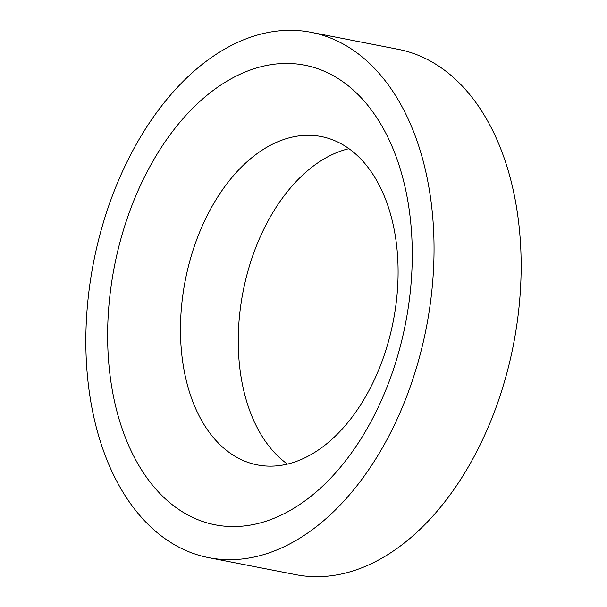 <?xml version="1.0" encoding="UTF-8"?>
<svg xmlns="http://www.w3.org/2000/svg" width="607" height="607" viewBox="0 0 607 607"><rect width="100%" height="100%" fill="white"/><g stroke="black" fill="none" stroke-linecap="round" stroke-linejoin="round"><path stroke-width="0.91" d="M287.399 464.059A167.259 105.937 101 0 1 240.744 374.914A167.259 105.937 101 0 1 348.942 148.662M182.973 363.639A167.259 105.937 101 0 1 321.315 136.56A167.259 105.937 101 0 1 395.597 237.815A167.259 105.937 101 0 1 257.254 464.886A167.259 105.937 101 0 1 182.973 363.639M430.044 194.339A267.611 169.505 101 0 1 208.694 557.658A267.611 169.505 101 0 1 89.844 395.658A267.611 169.505 101 0 1 311.194 32.338A267.611 169.505 101 0 1 430.044 194.339M311.194 32.338L398.306 49.342A267.611 169.505 101 0 1 517.156 211.342A267.611 169.505 101 0 1 295.806 574.662L208.694 557.658M111.111 383.078A234.165 148.313 101 0 1 227.557 80.83A234.165 148.313 101 0 1 408.784 206.926A234.165 148.313 101 0 1 292.339 509.174A234.165 148.313 101 0 1 111.111 383.078"/></g></svg>
